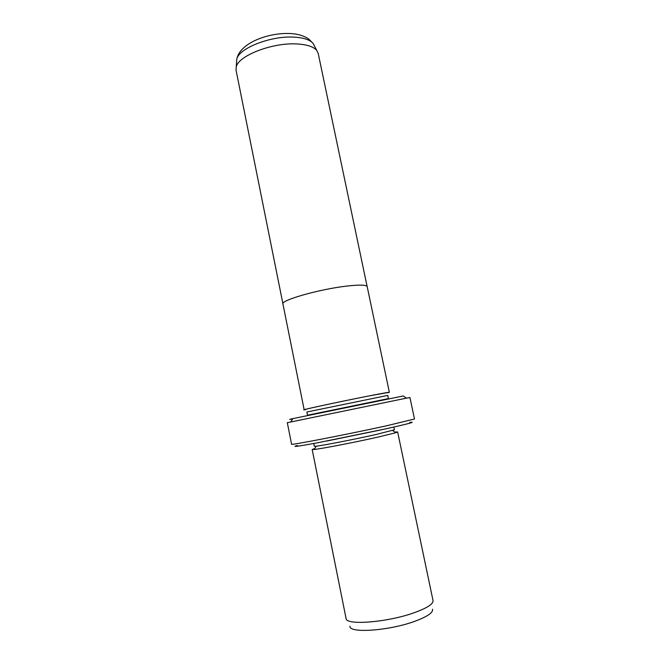 <?xml version="1.0" encoding="UTF-8"?>
<svg xmlns="http://www.w3.org/2000/svg" width="669" height="669" viewBox="0 0 669 669"><rect width="100%" height="100%" fill="white"/><g stroke="black" fill="none" stroke-linecap="round" stroke-linejoin="round"><path stroke-width="1" d="M367.122 286.483L318.193 53.361L316.763 50.443C313.46 46.579 306.611 44.405 296.233 43.92C271.823 42.599 238.206 55.836 236.224 66.975L236.057 70.22L282.92 303.768M305.75 409.612C293.733 411.586 337.686 402.044 369.338 395.864C385.98 392.628 392.151 391.591 387.828 392.762L389.358 392.285L367.197 286.692C366.436 284.818 359.554 284.618 346.55 286.106C319.33 289.2 280.386 300.339 282.937 303.985L304.161 409.771L305.758 409.612M389.358 392.285L369.355 395.864C342.26 401.149 302.313 409.696 304.161 409.771M307.514 415.215L388.421 398.607L387.752 395.404L306.87 412.004L307.564 415.441M394.869 432.065L397.645 431.957L395.805 432.726L377.901 437.116C355.373 442.217 321.137 448.832 314.171 449.476L312.172 449.501L314.773 448.506M397.645 431.957L433.035 600.603C433.378 603.99 427.148 608.012 414.37 612.662C387.577 622.413 345.63 625.649 346.074 618.449L312.172 449.501M393.832 427.056L394.409 429.807L375.827 434.557C354.754 439.282 322.801 445.495 316.203 446.19L314.305 446.248L313.753 443.488M292.646 418.945C288.347 419.739 288.414 419.63 292.846 418.627L403.248 395.964L406.401 398.164L287.31 422.699L291.592 444.233C288.883 445.696 347.428 434.382 386.565 425.785L414.487 419.003L409.938 397.528L406.401 398.164M409.687 422.39C416.82 421.554 408.792 423.72 385.612 428.888L317.106 442.87C297.588 446.457 290.998 447.318 297.337 445.454M314.463 46.01L313.142 43.46C309.964 39.73 303.458 37.606 293.607 37.104C270.485 35.741 238.716 48.369 236.801 59.131L236.592 62M349.954 626.167C348.708 633.56 389.065 630.842 414.872 621.267C427.382 616.626 433.261 612.612 432.517 609.216M380.962 429.908L326.706 441.047M236.224 66.975L236.801 59.131C239.811 42.849 268.821 32.221 291.124 33.584C298.182 34.035 304.035 35.833 308.685 38.961L313.142 43.46L316.763 50.443M392.636 430.501L395.805 432.726M292.846 418.627L290.814 421.888M316.203 446.19L314.171 449.476"/></g></svg>
